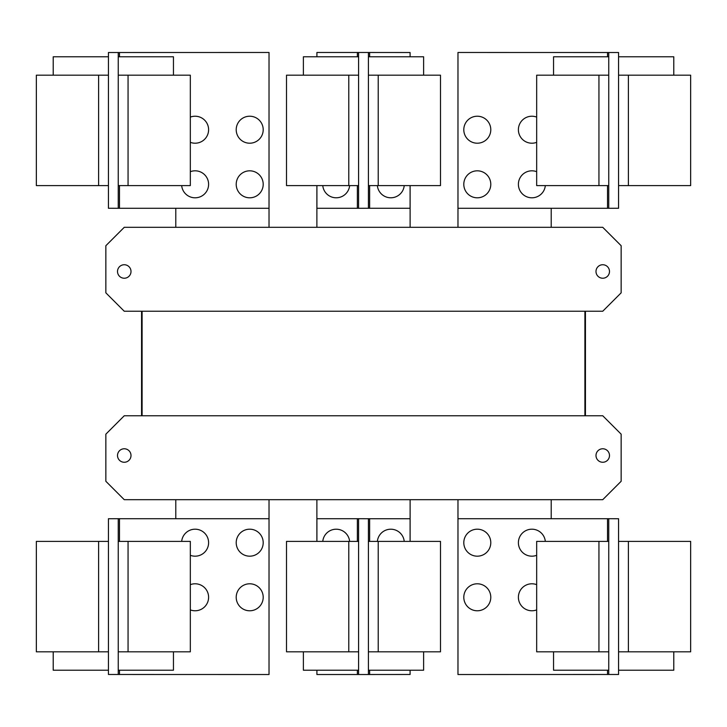 <?xml version="1.0" encoding="UTF-8"?>
<svg xmlns="http://www.w3.org/2000/svg" width="727" height="727" viewBox="0 0 727 727"><rect width="100%" height="100%" fill="white"/><g stroke="black" fill="none" stroke-linecap="round" stroke-linejoin="round"><path stroke-width="1.09" d="M536.671 651.819L536.671 541.397L608.753 541.397L608.753 651.819L536.671 651.819M553.547 651.819L553.547 670.221L608.753 670.221M463.799 597.285A13.495 13.495 0 0 1 477.294 583.79A13.495 13.495 0 0 1 490.789 597.285A13.495 13.495 0 0 1 477.294 610.78A13.495 13.495 0 0 1 463.799 597.285M536.671 609.898A13.495 13.495 0 0 1 518.396 597.285A13.495 13.495 0 0 1 536.671 584.662M463.799 542.687A13.495 13.495 0 0 1 477.294 529.192A13.495 13.495 0 0 1 490.789 542.687A13.495 13.495 0 0 1 477.294 556.182A13.495 13.495 0 0 1 463.799 542.687M536.671 555.31A13.495 13.495 0 0 1 518.396 542.687A13.495 13.495 0 0 1 531.246 529.211A13.495 13.495 0 0 1 545.323 541.397M190.329 541.397L190.329 651.819L118.247 651.819L118.247 541.397L190.329 541.397M118.247 670.221L173.453 670.221L173.453 651.819M190.329 584.662A13.495 13.495 0 0 1 208.604 597.285A13.495 13.495 0 0 1 190.329 609.898M236.211 597.285A13.495 13.495 0 0 1 249.706 583.79A13.495 13.495 0 0 1 263.201 597.285A13.495 13.495 0 0 1 249.706 610.78A13.495 13.495 0 0 1 236.211 597.285M181.677 541.397A13.495 13.495 0 0 1 195.754 529.211A13.495 13.495 0 0 1 208.604 542.687A13.495 13.495 0 0 1 190.329 555.31M236.211 542.687A13.495 13.495 0 0 1 249.706 529.192A13.495 13.495 0 0 1 263.201 542.687A13.495 13.495 0 0 1 249.706 556.182A13.495 13.495 0 0 1 236.211 542.687M608.753 518.705L618.568 518.733L618.568 541.397L690.65 541.397L690.65 651.819L618.568 651.819L618.568 674.483L457.974 674.52L457.974 518.705L608.753 518.705L608.753 541.397M618.568 670.221L673.784 670.221L673.784 651.819M618.568 541.397L618.568 651.819M286.511 651.819L286.511 541.397L358.593 541.397L358.593 651.819L286.511 651.819M303.386 651.819L303.386 670.221L358.593 670.221M440.489 541.397L440.489 651.819L368.407 651.819L368.407 541.397L440.489 541.397M368.407 670.221L423.614 670.221L423.614 651.819M119.473 541.397L119.473 518.705L269.026 518.705L269.026 674.52L108.432 674.483L108.432 651.819L36.35 651.819L36.35 541.397L108.432 541.397L108.432 518.733L113.339 518.733L108.432 518.733M108.432 651.819L108.432 541.397M53.216 651.819L53.216 670.221L108.432 670.221M119.473 518.705L113.339 518.705M608.753 651.819L608.753 674.52M322.77 541.397A13.495 13.495 0 0 1 349.632 541.397M377.368 541.397A13.495 13.495 0 0 1 404.23 541.397M118.247 674.52L118.247 651.819M118.247 541.397L118.247 518.705M613.661 674.483L618.568 674.483M613.661 518.705L618.568 518.733M410.092 670.221L410.092 674.483L358.593 674.52L358.593 651.819M316.908 541.397L316.908 518.705L358.593 518.705L358.593 541.397M316.908 670.221L316.908 674.52L358.593 674.52M368.407 674.483L368.407 651.819M368.407 541.397L368.407 518.733L358.593 518.705M410.092 541.397L410.092 518.733L368.407 518.733M108.432 674.483L113.339 674.483M536.671 185.603L536.671 75.181L608.753 75.181L608.753 185.603L536.671 185.603M608.753 56.779L553.547 56.779L553.547 75.181M463.799 129.715A13.495 13.495 0 0 1 477.294 116.22A13.495 13.495 0 0 1 490.789 129.715A13.495 13.495 0 0 1 477.294 143.21A13.495 13.495 0 0 1 463.799 129.715M536.671 142.338A13.495 13.495 0 0 1 518.396 129.715A13.495 13.495 0 0 1 536.671 117.102M463.799 184.313A13.495 13.495 0 0 1 477.294 170.818A13.495 13.495 0 0 1 490.789 184.313A13.495 13.495 0 0 1 477.294 197.808A13.495 13.495 0 0 1 463.799 184.313M545.323 185.603A13.495 13.495 0 0 1 531.246 197.789A13.495 13.495 0 0 1 518.396 184.313A13.495 13.495 0 0 1 536.671 171.69M190.329 75.181L190.329 185.603L118.247 185.603L118.247 75.181L190.329 75.181M173.453 75.181L173.453 56.779L118.247 56.779M190.329 117.102A13.495 13.495 0 0 1 208.604 129.715A13.495 13.495 0 0 1 190.329 142.338M236.211 129.715A13.495 13.495 0 0 1 249.706 116.22A13.495 13.495 0 0 1 263.201 129.715A13.495 13.495 0 0 1 249.706 143.21A13.495 13.495 0 0 1 236.211 129.715M190.329 171.69A13.495 13.495 0 0 1 208.604 184.313A13.495 13.495 0 0 1 195.754 197.789A13.495 13.495 0 0 1 181.677 185.603M236.211 184.313A13.495 13.495 0 0 1 249.706 170.818A13.495 13.495 0 0 1 263.201 184.313A13.495 13.495 0 0 1 249.706 197.808A13.495 13.495 0 0 1 236.211 184.313M607.527 185.603L607.527 208.295L457.974 208.295L457.974 52.48L618.568 52.517L618.568 75.181L690.65 75.181L690.65 185.603L618.568 185.603L618.568 208.267L613.661 208.267L618.568 208.267M618.568 75.181L618.568 185.603M673.784 75.181L673.784 56.779L618.568 56.779M607.527 208.295L613.661 208.295M118.247 208.295L108.432 208.267L108.432 185.603L36.35 185.603L36.35 75.181L108.432 75.181L108.432 52.517L269.026 52.48L269.026 208.295L118.247 208.295L118.247 185.603M108.432 56.779L53.216 56.779L53.216 75.181M108.432 185.603L108.432 75.181M141.556 311.238L141.556 415.762L141.556 311.238M585.444 415.762L585.444 311.238L585.444 415.762M551.211 518.705L551.211 499.685M457.974 499.685L457.974 518.705M410.119 541.397L410.119 499.685M316.881 499.685L316.881 541.397M269.026 518.705L269.026 499.685M175.789 499.685L175.789 518.705M608.753 52.48L608.753 75.181M608.753 185.603L608.753 208.295M118.247 75.181L118.247 52.48M595.995 455.52A6.752 6.752 0 0 1 602.747 448.768A6.752 6.752 0 0 1 609.49 455.52A6.752 6.752 0 0 1 602.747 462.263A6.752 6.752 0 0 1 595.995 455.52M117.51 455.52A6.752 6.752 0 0 1 124.253 448.768A6.752 6.752 0 0 1 131.005 455.52A6.752 6.752 0 0 1 124.253 462.263A6.752 6.752 0 0 1 117.51 455.52M105.851 481.283L105.851 434.164L124.253 415.762L602.747 415.762L621.149 434.164L621.149 481.283L602.747 499.685L124.253 499.685L105.851 481.283M618.568 52.517L613.661 52.517M113.339 52.517L108.432 52.517M108.432 208.267L113.339 208.267M142.101 415.762L142.101 311.238M584.899 311.238L584.899 415.762M440.489 75.181L440.489 185.603L368.407 185.603L368.407 75.181L440.489 75.181M423.614 75.181L423.614 56.779L368.407 56.779M404.23 185.603A13.495 13.495 0 0 1 377.368 185.603M609.49 271.48A6.752 6.752 0 0 1 602.747 278.232A6.752 6.752 0 0 1 595.995 271.48A6.752 6.752 0 0 1 602.747 264.737A6.752 6.752 0 0 1 609.49 271.48M131.005 271.48A6.752 6.752 0 0 1 124.253 278.232A6.752 6.752 0 0 1 117.51 271.48A6.752 6.752 0 0 1 124.253 264.737A6.752 6.752 0 0 1 131.005 271.48M621.149 292.836L602.747 311.238L124.253 311.238L105.851 292.836L105.851 245.717L124.253 227.315L602.747 227.315L621.149 245.717L621.149 292.836M286.511 185.603L286.511 75.181L358.593 75.181L358.593 185.603L286.511 185.603M358.593 56.779L303.386 56.779L303.386 75.181M410.092 185.603L410.092 208.267L368.407 208.267L368.407 185.603M410.092 56.779L410.092 52.517L358.593 52.48L358.593 75.181M457.974 208.295L457.974 227.315M551.211 227.315L551.211 208.295M175.789 208.295L175.789 227.315M269.026 227.315L269.026 208.295M368.407 75.181L368.407 52.517M368.407 208.267L358.593 208.295L358.593 185.603M410.119 227.315L410.119 185.603M316.881 185.603L316.881 227.315M358.593 52.48L316.908 52.48L316.908 56.779M316.908 185.603L316.908 208.295L358.593 208.295M349.632 185.603A13.495 13.495 0 0 1 322.77 185.603M598.939 651.819L598.939 541.397M128.061 541.397L128.061 651.819M628.382 541.397L628.382 651.819M607.527 518.705L607.527 541.397M607.527 670.221L607.527 674.52M348.778 651.819L348.778 541.397M378.222 541.397L378.222 651.819M98.618 651.819L98.618 541.397M119.473 674.52L119.473 670.221M357.366 518.705L357.366 541.397M357.366 670.221L357.366 674.52M369.634 674.483L369.634 670.221M369.634 541.397L369.634 518.733M598.939 185.603L598.939 75.181M128.061 75.181L128.061 185.603M628.382 75.181L628.382 185.603M607.527 52.48L607.527 56.779M98.618 185.603L98.618 75.181M119.473 208.295L119.473 185.603M119.473 56.779L119.473 52.48M378.222 75.181L378.222 185.603M348.778 185.603L348.778 75.181M369.634 208.267L369.634 185.603M369.634 56.779L369.634 52.517M357.366 52.48L357.366 56.779M357.366 185.603L357.366 208.295"/></g></svg>
